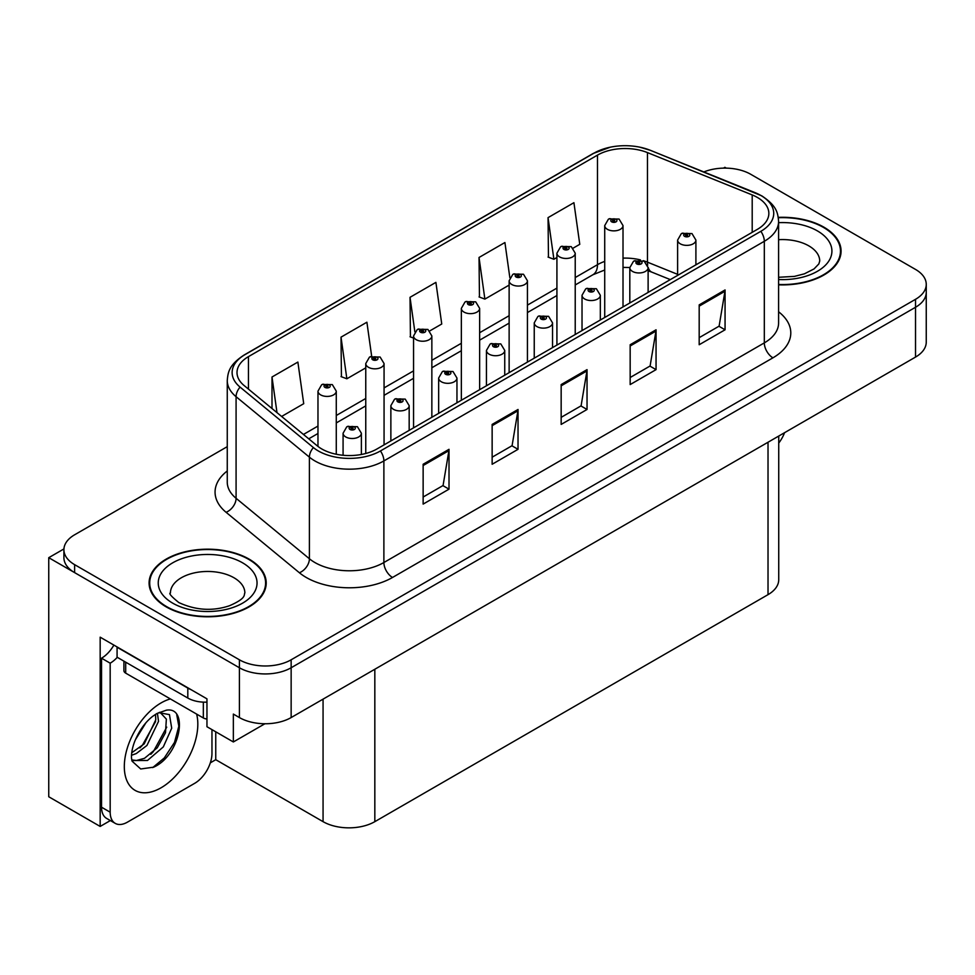 <?xml version="1.0" encoding="UTF-8"?>
<svg xmlns="http://www.w3.org/2000/svg" width="975" height="975" viewBox="0 0 975 975"><rect width="100%" height="100%" fill="white"/><g stroke="black" fill="none" stroke-linecap="round" stroke-linejoin="round"><path stroke-width="1.46" d="M110.358 820.56L100.169 826.434L100.169 637.175L206.956 698.843L206.956 726.728L233.354 741.963L233.354 714.078L239.399 717.563A36.599 21.133 0 0 0 291.147 717.563L915.525 357.082A36.599 21.133 0 0 0 926.25 342.14L926.25 292.342A36.599 21.133 0 0 1 915.525 307.271A36.599 21.133 0 0 0 926.25 292.342L926.25 284.371A36.599 21.133 0 0 0 915.525 269.429L750.762 174.306A36.599 21.133 0 0 0 703.889 171.929M264.908 723.755L233.354 741.963M726.265 168.127L724.888 167.322L723.499 168.127M227.26 446.66L74.624 534.788A36.599 21.133 0 0 0 63.911 549.717A36.599 21.133 0 0 0 74.624 564.659L239.399 659.795A36.599 21.133 0 0 0 291.147 659.795L291.147 667.753L915.525 307.271L291.147 667.753A36.599 21.133 0 0 1 239.399 667.753A36.599 21.133 0 0 0 291.147 667.753L291.147 717.563M100.169 826.434L48.75 796.758L48.75 557.688L239.399 667.753L74.624 572.63A36.599 21.133 0 0 1 63.911 557.688L63.911 549.717M63.936 548.925L48.75 557.688M778.733 436.057L778.733 579.711A36.599 21.133 180 0 1 768.02 594.653L374.827 821.657A36.599 21.133 180 0 1 323.066 821.657L215.755 759.696L215.755 731.811M215.755 759.696L210.332 762.84M778.598 284.834A58.561 33.808 0 0 0 841.072 251.099A58.561 33.808 0 0 0 823.924 227.187A58.561 33.808 0 0 0 778.282 217.376M249.052 559.089A58.561 33.808 0 0 0 185.238 551.753A58.561 33.808 0 0 0 149.09 582.989A58.561 33.808 0 0 0 166.238 606.901A58.561 33.808 0 0 0 230.063 614.226A58.561 33.808 0 0 0 266.212 582.989A58.561 33.808 0 0 0 249.052 559.089M149.699 586.097A58.561 33.808 0 0 0 149.504 586.974M757.404 197.462A39.037 22.535 180 0 1 768.848 213.391A39.037 22.535 180 0 1 757.404 229.332L376.984 448.963A39.037 22.535 180 0 1 317.399 445.953L244.079 385.503A39.037 22.535 180 0 1 237.01 372.572A39.037 22.535 180 0 1 248.454 356.631L597.48 155.123A39.037 22.535 180 0 1 647.473 152.6L752.2 194.927A39.037 22.535 180 0 1 757.404 197.462M760.853 195.463A43.924 25.35 0 0 0 754.991 192.623L650.276 150.284A43.924 25.35 0 0 0 639.722 147.152A43.924 25.35 0 0 0 610.435 147.152A43.924 25.35 0 0 0 594.031 153.136L244.993 354.644A43.924 25.35 0 0 0 240.082 387.112L313.402 447.574A43.924 25.35 0 0 0 380.433 450.962L760.853 231.319A43.924 25.35 0 0 0 760.853 195.463M423.138 464.258L423.138 504.099L449.012 489.158L449.012 449.317L423.138 464.258M423.138 497.031L443.064 485.526L448.914 450.645A9.762 5.631 -120 0 0 449.012 449.317M442.894 485.623L449.012 489.158M492.143 424.418L492.143 464.258L518.03 449.317L518.03 409.476L492.143 424.418M492.143 457.19L512.082 445.685L517.92 410.804A9.762 5.631 -120 0 0 518.03 409.476M511.899 445.782L518.03 449.317M699.185 304.882L699.185 344.736L725.059 329.794L725.059 289.941L699.185 304.882M699.185 337.667L719.111 326.15L724.949 291.269A9.762 5.631 -120 0 0 725.059 289.941M718.941 326.259L725.059 329.794M630.167 344.736L630.167 384.577L656.053 369.635L656.053 329.794L630.167 344.736M630.167 377.508L650.106 365.991L655.943 331.11A9.762 5.631 -120 0 0 656.053 329.794M649.923 366.1L656.053 369.635M561.161 384.577L561.161 424.418L587.035 409.476L587.035 369.635L561.161 384.577M561.161 417.349L581.088 405.844L586.938 370.951A9.762 5.631 -120 0 0 587.035 369.635M580.917 405.941L587.035 409.476M291.147 659.795L915.525 299.313A36.599 21.133 0 0 0 926.25 284.371M281.617 416.459L303.725 403.687L297.875 362.066L272.001 377.008L272.001 408.525M509.84 277.668L504.916 242.531L479.03 257.473L479.456 297.07M573.166 248.125L579.772 244.323L573.922 202.69L548.048 217.632L548.462 257.229M371.658 356.168L366.893 322.213L341.018 337.155L341.433 376.764M429.792 330.903L441.748 324.005L435.898 282.372L410.024 297.314L410.438 336.923M413.558 338.081L410.024 336.765M410.024 297.314L414.862 331.817M479.03 257.473L484.88 299.106L509.133 285.102M484.88 299.106L479.03 296.924M548.048 217.632L553.885 259.265L556.92 257.51M553.885 259.265L548.048 257.071M341.018 337.155L346.856 378.788L365.759 367.867M346.856 378.788L341.018 376.606M272.001 377.008L276.998 412.644M265.797 586.974A58.561 33.808 0 0 0 265.602 586.097M840.657 255.084A58.561 33.808 0 0 0 840.462 254.195M336.278 454.265L336.278 391.146A9.153 5.277 180 0 1 330.622 396.021A9.153 5.277 180 0 1 320.653 394.875A9.153 5.277 180 0 1 317.972 391.146L321.628 384.784A6.094 3.668 57.8 0 1 324.87 384.967A3.047 1.755 0 0 0 324.967 387.404A3.047 1.755 0 0 0 329.282 387.404A3.047 1.755 0 0 0 329.282 384.918A3.047 1.755 0 0 0 325.065 384.857L326.296 385.637A1.219 0.707 180 0 1 327.588 386.807A1.219 0.707 180 0 1 326.223 385.686L324.87 384.967M326.296 386.673L326.296 385.637M325.065 384.857A6.094 3.364 -117.9 0 0 322.213 384.455A6.094 3.364 -117.9 0 0 321.945 384.625M326.223 386.636L326.223 385.686M361.372 454.484L361.372 433.229A9.153 5.277 180 0 1 355.729 438.104A9.153 5.277 180 0 1 345.759 436.958A9.153 5.277 180 0 1 343.078 433.229L346.722 426.879A6.094 3.668 57.8 0 1 349.976 427.05A3.047 1.755 0 0 0 350.074 429.487A3.047 1.755 0 0 0 354.388 429.487A3.047 1.755 0 0 0 354.388 427.001A3.047 1.755 0 0 0 350.171 426.94L351.402 427.72A1.219 0.707 180 0 1 352.694 428.89A1.219 0.707 180 0 1 351.329 427.769L349.976 427.05M351.402 428.768L351.402 427.72M350.171 426.94A6.094 3.364 -117.9 0 0 347.319 426.538A6.094 3.364 -117.9 0 0 347.039 426.709M351.329 428.72L351.329 427.769M384.065 444.88L384.065 363.553A9.153 5.277 180 0 1 378.41 368.428A9.153 5.277 180 0 1 368.44 367.283A9.153 5.277 180 0 1 365.759 363.553L369.415 357.203A6.094 3.668 57.8 0 1 372.669 357.374A3.047 1.755 0 0 0 372.755 359.812A3.047 1.755 0 0 0 377.069 359.812A3.047 1.755 0 0 0 377.069 357.325A3.047 1.755 0 0 0 372.852 357.264L374.095 358.044A1.219 0.707 180 0 1 375.375 359.214A1.219 0.707 180 0 1 374.047 359.068L372.669 357.374M374.095 359.092L374.095 358.044M372.852 357.264A6.094 3.364 -117.9 0 0 370 356.862A6.094 3.364 -117.9 0 0 369.732 357.033M374.047 359.068A1.219 0.707 180 0 1 374.01 358.093M431.852 417.288L431.852 335.961A9.153 5.277 180 0 1 426.209 340.836A9.153 5.277 180 0 1 416.24 339.69A9.153 5.277 180 0 1 413.558 335.961L417.202 329.611A6.094 3.668 57.8 0 1 420.457 329.782A3.047 1.755 0 0 0 420.542 332.219A3.047 1.755 0 0 0 424.856 332.219A3.047 1.755 0 0 0 424.856 329.733A3.047 1.755 0 0 0 420.639 329.684L421.883 330.452A1.219 0.707 180 0 1 423.174 331.622A1.219 0.707 180 0 1 421.846 331.476L421.883 330.452M420.639 329.684A6.094 3.364 -117.9 0 0 417.788 329.27A6.094 3.364 -117.9 0 0 417.519 329.44M421.809 331.451L420.457 329.782M421.846 331.476A1.219 0.707 180 0 1 421.809 330.501M479.639 389.695L479.639 308.368A9.153 5.277 180 0 1 473.996 313.243A9.153 5.277 180 0 1 464.027 312.097A9.153 5.277 180 0 1 461.346 308.368L464.99 302.018A6.094 3.668 57.8 0 1 468.244 302.201A3.047 1.755 0 0 0 468.341 304.627A3.047 1.755 0 0 0 472.656 304.627A3.047 1.755 0 0 0 472.656 302.14A3.047 1.755 0 0 0 468.439 302.092L469.67 302.872A1.219 0.707 180 0 1 470.962 304.042A1.219 0.707 180 0 1 469.633 303.883L469.67 302.872M468.439 302.092A6.094 3.364 -117.9 0 0 465.587 301.677A6.094 3.364 -117.9 0 0 465.319 301.848M469.597 303.859L468.244 302.201M469.633 303.883A1.219 0.707 180 0 1 469.597 302.908M409.171 430.389L409.171 405.637A9.153 5.277 180 0 1 403.516 410.512A9.153 5.277 180 0 1 393.547 409.366A9.153 5.277 180 0 1 390.865 405.637L394.522 399.287A6.094 3.668 57.8 0 1 397.763 399.457A3.047 1.755 0 0 0 397.861 401.895A3.047 1.755 0 0 0 402.175 401.895A3.047 1.755 0 0 0 402.175 399.409A3.047 1.755 0 0 0 397.958 399.36L399.189 400.128A1.219 0.707 180 0 1 400.481 401.298A1.219 0.707 180 0 1 399.153 401.152L397.763 399.457M399.189 401.176L399.189 400.128M397.958 399.36A6.094 3.364 -117.9 0 0 395.107 398.946A6.094 3.364 -117.9 0 0 394.838 399.116M399.153 401.152A1.219 0.707 180 0 1 399.116 400.177M456.958 402.797L456.958 378.044A9.153 5.277 180 0 1 451.303 382.919A9.153 5.277 180 0 1 441.334 381.773A9.153 5.277 180 0 1 438.653 378.044L442.309 371.694A6.094 3.668 57.8 0 1 445.563 371.877A3.047 1.755 0 0 0 445.648 374.303A3.047 1.755 0 0 0 449.962 374.303A3.047 1.755 0 0 0 449.962 371.816A3.047 1.755 0 0 0 445.746 371.768L446.989 372.548A1.219 0.707 180 0 1 448.268 373.717A1.219 0.707 180 0 1 446.94 373.559L445.563 371.877M446.989 373.583L446.989 372.548M445.746 371.768A6.094 3.364 -117.9 0 0 442.894 371.353A6.094 3.364 -117.9 0 0 442.626 371.524M446.94 373.559A1.219 0.707 180 0 1 446.903 372.584M504.745 375.204L504.745 350.452A9.153 5.277 180 0 1 499.102 355.327A9.153 5.277 180 0 1 489.133 354.181A9.153 5.277 180 0 1 486.452 350.452L490.096 344.102A6.094 3.668 57.8 0 1 493.35 344.285A3.047 1.755 0 0 0 493.435 346.71A3.047 1.755 0 0 0 497.75 346.71A3.047 1.755 0 0 0 497.75 344.224A3.047 1.755 0 0 0 493.533 344.175L494.776 344.955A1.219 0.707 180 0 1 496.068 346.125A1.219 0.707 180 0 1 494.703 344.992L493.35 344.285M494.776 345.991L494.776 344.955M493.533 344.175A6.094 3.364 -117.9 0 0 490.681 343.761A6.094 3.364 -117.9 0 0 490.413 343.931M494.703 345.942L494.703 344.992M552.533 347.612L552.533 322.859A9.153 5.277 180 0 1 546.89 327.734A9.153 5.277 180 0 1 536.92 326.588A9.153 5.277 180 0 1 534.239 322.859L537.883 316.509A6.094 3.668 57.8 0 1 541.137 316.692A3.047 1.755 0 0 0 541.235 319.117A3.047 1.755 0 0 0 545.549 319.117A3.047 1.755 0 0 0 545.549 316.631A3.047 1.755 0 0 0 541.332 316.582L542.563 317.362A1.219 0.707 180 0 1 543.855 318.533A1.219 0.707 180 0 1 542.49 317.399L541.137 316.692M542.563 318.398L542.563 317.362M541.332 316.582A6.094 3.364 -117.9 0 0 538.48 316.168A6.094 3.364 -117.9 0 0 538.2 316.339M542.49 318.35L542.49 317.399M784.57 432.693A24.399 14.089 -60 0 1 778.733 443.077M153.672 767.167L140.705 768.983L132.088 761.17L131.515 758.111C131.284 753.151 132.356 747.581 134.721 741.402C139.291 730.482 145.287 722.122 152.685 716.332L156.829 713.554L166.335 710.19C189.053 706.156 180.473 755.43 153.672 767.167M160.083 712.384L166.359 719.111L165.494 732.713L157.243 747.801L144.495 758.318L136.439 760.488L131.747 759.927M131.881 760.549L147.469 760.476L163.312 746.899L171.71 728.203L169.455 714.614L158.925 712.701L156.731 713.651M135.391 739.757L145.884 722.841M131.503 755.284L136.281 753.565L146.945 745.448L158.523 721.378L157.426 713.31M131.722 752.773L144.202 743.864L155.781 719.794L155.512 714.358M211.965 729.617L211.965 753.431A24.399 14.089 -60 0 1 194.707 783.315L127.42 822.157A24.399 14.089 -60 0 1 115.221 823.363L106.592 818.391A24.399 14.089 -60 0 1 101.546 807.215L101.546 658.198A24.399 14.089 120 0 0 113.868 645.097M117.268 657.321A24.399 14.089 -60 0 1 110.175 663.183L101.546 658.198M115.221 823.363A24.399 14.089 -60 0 1 110.175 812.199L110.175 663.183M191.039 689.654A24.399 14.089 180 0 1 187.809 688.082L117.073 647.242A24.399 14.089 0 0 0 117.353 647.108M187.809 688.082L187.809 698.039A24.399 14.089 0 0 0 206.956 702.122M117.073 647.242L117.073 657.199L187.809 698.039M139.912 747.91L142.374 745.314L155.598 721.5M150.784 754.321L153.331 751.64L166.737 727.131M152.722 767.593L164.288 757.965L174.513 742.377L178.827 726.253L176.755 714.773M778.33 217.73A57.952 33.455 180 0 1 823.485 227.443A57.952 33.455 180 0 1 840.462 251.099A57.952 33.455 180 0 1 778.598 284.481M248.625 559.333A57.952 33.455 180 0 1 265.602 582.989A57.952 33.455 180 0 1 229.82 613.897A57.952 33.455 180 0 1 166.676 606.645A57.952 33.455 180 0 1 149.699 582.989A57.952 33.455 180 0 1 185.469 552.082A57.952 33.455 180 0 1 248.625 559.333M206.956 718.977A6.094 3.522 180 0 1 203.336 717.966L125.702 673.14A6.094 3.522 180 0 1 123.91 670.654L123.91 661.148M527.438 362.103L527.438 280.776A9.153 5.277 180 0 1 521.783 285.651A9.153 5.277 180 0 1 511.814 284.505A9.153 5.277 180 0 1 509.133 280.776L512.789 274.426A6.094 3.668 57.8 0 1 516.031 274.609A3.047 1.755 0 0 0 516.128 277.034A3.047 1.755 0 0 0 520.443 277.034A3.047 1.755 0 0 0 520.443 274.548A3.047 1.755 0 0 0 516.226 274.499L517.457 275.279A1.219 0.707 180 0 1 518.749 276.449A1.219 0.707 180 0 1 517.384 275.316L516.031 274.609M517.457 276.315L517.457 275.279M516.226 274.499A6.094 3.364 -117.9 0 0 513.374 274.085A6.094 3.364 -117.9 0 0 513.106 274.255M517.384 276.266L517.384 275.316M575.226 334.51L575.226 253.183A9.153 5.277 180 0 1 569.571 258.058A9.153 5.277 180 0 1 559.601 256.913A9.153 5.277 180 0 1 556.92 253.183L560.576 246.833A6.094 3.668 57.8 0 1 563.83 247.016A3.047 1.755 0 0 0 563.916 249.442A3.047 1.755 0 0 0 568.23 249.442A3.047 1.755 0 0 0 568.23 246.955A3.047 1.755 0 0 0 564.013 246.907L565.256 247.687A1.219 0.707 180 0 1 566.536 248.857A1.219 0.707 180 0 1 565.207 248.698L563.83 247.016M565.256 248.723L565.256 247.687M564.013 246.907A6.094 3.364 -117.9 0 0 561.161 246.492A6.094 3.364 -117.9 0 0 560.893 246.663M565.207 248.698A1.219 0.707 180 0 1 565.171 247.723M623.013 306.918L623.013 225.591A9.153 5.277 180 0 1 617.37 230.466A9.153 5.277 180 0 1 607.401 229.332A9.153 5.277 180 0 1 604.719 225.591L608.363 219.241A6.094 3.668 57.8 0 1 611.617 219.424A3.047 1.755 0 0 0 611.703 221.861A3.047 1.755 0 0 0 616.017 221.861A3.047 1.755 0 0 0 616.017 219.363A3.047 1.755 0 0 0 611.8 219.314L613.043 220.094A1.219 0.707 180 0 1 614.335 221.264A1.219 0.707 180 0 1 612.97 220.131L611.617 219.424M613.043 221.13L613.043 220.094M611.8 219.314A6.094 3.364 -117.9 0 0 608.948 218.9A6.094 3.364 -117.9 0 0 608.68 219.07M612.97 221.081L612.97 220.131M600.332 320.019L600.332 295.267A9.153 5.277 180 0 1 594.677 300.142A9.153 5.277 180 0 1 584.707 299.008A9.153 5.277 180 0 1 582.026 295.267L585.683 288.917A6.094 3.668 57.8 0 1 588.924 289.1A3.047 1.755 0 0 0 589.022 291.537A3.047 1.755 0 0 0 593.336 291.537A3.047 1.755 0 0 0 593.336 289.039A3.047 1.755 0 0 0 589.119 288.99L590.35 289.77A1.219 0.707 180 0 1 591.642 290.94A1.219 0.707 180 0 1 590.277 289.807L588.924 289.1M590.35 290.806L590.35 289.77M589.119 288.99A6.094 3.364 -117.9 0 0 586.268 288.576A6.094 3.364 -117.9 0 0 585.999 288.746M590.277 290.757L590.277 289.807M648.119 292.427L648.119 267.674A9.153 5.277 180 0 1 642.464 272.561A9.153 5.277 180 0 1 632.495 271.416A9.153 5.277 180 0 1 629.813 267.674L633.47 261.324A6.094 3.668 57.8 0 1 636.724 261.507A3.047 1.755 0 0 0 636.809 263.945A3.047 1.755 0 0 0 641.123 263.945A3.047 1.755 0 0 0 641.123 261.446A3.047 1.755 0 0 0 636.907 261.397L638.15 262.178A1.219 0.707 180 0 1 639.429 263.348A1.219 0.707 180 0 1 638.101 263.189L636.724 261.507M638.15 263.213L638.15 262.178M636.907 261.397A6.094 3.364 -117.9 0 0 634.055 260.983A6.094 3.364 -117.9 0 0 633.787 261.154M638.101 263.189A1.219 0.707 180 0 1 638.064 262.214M695.906 264.834L695.906 240.082A9.153 5.277 180 0 1 690.263 244.969A9.153 5.277 180 0 1 680.294 243.823A9.153 5.277 180 0 1 677.613 240.082L681.257 233.732A6.094 3.668 57.8 0 1 684.511 233.915A3.047 1.755 0 0 0 684.596 236.352A3.047 1.755 0 0 0 688.911 236.352A3.047 1.755 0 0 0 688.911 233.854A3.047 1.755 0 0 0 684.694 233.805L685.937 234.585A1.219 0.707 180 0 1 687.229 235.755A1.219 0.707 180 0 1 685.864 234.634L684.511 233.915M685.937 235.621L685.937 234.585M684.694 233.805A6.094 3.364 -117.9 0 0 681.842 233.391A6.094 3.364 -117.9 0 0 681.574 233.573M685.864 235.584L685.864 234.634M915.525 357.082L915.525 299.313M239.399 717.563L239.399 659.795M374.827 821.657L374.827 669.252M768.02 594.653L768.02 442.248M323.066 821.657L323.066 699.136M778.598 311.793A60.998 35.222 180 0 1 772.931 357.825L392.511 577.468A12.2 7.044 60 0 1 383.882 562.526L764.315 342.883A48.799 28.178 0 0 0 778.598 322.969L778.598 221.362A48.799 28.178 180 0 1 764.315 241.288A12.2 7.044 -120 0 0 760.853 231.319M392.511 577.468A60.998 35.222 180 0 1 306.248 577.468A60.998 35.222 180 0 1 299.41 572.764L226.09 512.302A60.998 35.222 180 0 1 227.26 470.974M314.876 562.526A48.799 28.178 0 0 0 383.882 562.526L383.882 460.919A48.799 28.178 180 0 1 309.404 457.153L236.084 396.703A48.799 28.178 180 0 1 227.26 380.543L227.26 482.138A48.799 28.178 0 0 0 236.084 498.298L309.404 558.76A48.799 28.178 0 0 0 314.876 562.526M755.759 192.94A12.2 5.716 112 0 0 755.369 192.745A12.2 5.716 112 0 0 754.991 192.623M610.435 147.152L593.105 153.526A12.2 7.044 60 0 1 594.031 153.136M244.993 354.644A12.2 7.044 -120 0 0 244.079 355.034C229.101 364.906 227.979 372.06 227.26 380.543M240.082 387.112A12.2 8.166 129.5 0 0 236.084 396.703L236.084 498.298A12.2 8.166 -50.5 0 1 226.09 512.302M650.995 150.589A12.2 5.716 112 0 0 650.642 150.406A12.2 5.716 112 0 0 650.276 150.284M313.402 447.574A12.2 8.166 129.5 0 0 309.404 457.153L309.404 558.76A12.2 8.166 -50.5 0 1 299.41 572.764M380.433 450.962A12.2 7.044 60 0 1 383.882 460.919L764.315 241.288L764.315 342.883A12.2 7.044 60 0 0 772.931 357.825M74.624 564.659L74.624 572.63M248.454 356.631L248.454 389.11M752.2 194.927L752.2 232.342M647.473 152.6L647.473 262.165A39.037 22.535 0 0 0 643.244 260.678M677.613 274.353L647.473 262.165A21.962 10.286 -68 0 0 647.68 265.2M640.453 259.911A39.037 22.535 0 0 0 623.013 258.119M604.719 261.397A39.037 22.535 0 0 0 597.48 264.688L575.226 277.546M597.48 155.123L597.48 264.688A21.962 12.675 60 0 1 592.934 274.743L575.226 284.968M556.92 288.1L527.438 305.126M509.133 315.693L479.639 332.719M461.346 343.285L431.852 360.311M413.558 370.878L384.065 387.904M365.759 398.47L336.278 415.496M317.972 426.063L303.444 434.448M670.325 279.618L651.836 272.147A21.962 10.286 -68 0 1 648.107 267.248M561.161 385.832L586.938 370.951M630.167 345.991L655.943 331.11M699.185 306.15L724.949 291.269M492.143 425.673L517.92 410.804M423.138 465.526L448.914 450.645M196.621 714.078A51.968 30.006 -60 0 1 161.07 787.788A51.968 30.006 -60 0 1 124.312 766.569A51.968 30.006 -60 0 1 161.07 702.926A51.968 30.006 -60 0 1 170.369 698.929M131.771 760.049A27.568 15.917 120 0 0 136.439 760.488M110.175 812.199L101.546 807.215M778.598 277.278L794.442 276.388L804.399 273.829L814.052 268.917L818.842 263.933L819.719 261.056A37.208 21.487 0 0 0 808.823 245.871A37.208 21.487 0 0 0 778.598 239.692M778.598 222.666A49.408 28.531 180 0 1 817.452 230.929A49.408 28.531 180 0 1 827.373 263.055A49.408 28.531 180 0 1 778.598 279.533M244.859 592.958A37.208 21.487 0 0 0 233.963 577.761A37.208 21.487 0 0 0 193.403 573.105A37.208 21.487 0 0 0 170.442 592.958C168.517 593.251 171.308 596.456 178.815 602.562C195.743 610.362 212.647 611.41 229.539 605.719C247.248 597.955 243.555 594.774 244.859 592.958M242.58 562.819A49.408 28.531 180 0 1 242.58 603.159A49.408 28.531 180 0 1 172.709 603.159A49.408 28.531 180 0 1 172.709 562.819A49.408 28.531 180 0 1 242.58 562.819M203.336 717.966L203.336 702.134M125.702 673.14L125.702 662.183M778.598 221.362C777.794 212.977 777.099 206.066 761.78 195.853L650.642 150.406L639.722 147.152M593.105 153.526L244.079 355.034M651.836 272.147L648.119 270.794M629.826 267.503L623.013 267.394M604.719 270.002L592.934 274.743M556.92 295.535L527.438 312.561M509.133 323.127L479.639 340.153M461.346 350.72L431.852 367.746M413.558 378.312L384.065 395.338M365.759 405.893L336.278 422.931M317.972 433.485L308.746 438.823M336.278 391.146L332.329 384.613L322.213 384.455M317.972 446.416L317.972 391.146M361.372 433.229L357.435 426.697L347.319 426.538M343.078 455.276L343.078 433.229M384.065 363.553L380.116 357.021L370 356.862M365.759 453.485L365.759 363.553M431.852 335.961L427.915 329.428L417.788 329.27M413.558 427.854L413.558 335.961M479.639 308.368L475.702 301.836L465.587 301.677M461.346 400.262L461.346 308.368M409.171 405.637L405.222 399.104L395.107 398.946M390.865 440.956L390.865 405.637M456.958 378.044L453.009 371.512L442.894 371.353M438.653 413.363L438.653 378.044M504.745 350.452L500.809 343.919L490.681 343.761M486.452 385.771L486.452 350.452M552.533 322.859L548.596 316.327L538.48 316.168M534.239 358.178L534.239 322.859M159.644 712.286L158.925 712.713M840.462 251.099L840.462 255.962M265.602 582.989L265.602 587.864M149.699 582.989L149.699 587.864M527.438 280.776L523.49 274.243L513.374 274.085M509.133 372.669L509.133 280.776M575.226 253.183L571.277 246.651L561.161 246.492M556.92 345.077L556.92 253.183M623.013 225.591L619.076 219.058L608.948 218.9M604.719 317.484L604.719 225.591M600.332 295.267L596.383 288.734L586.268 288.576M582.026 330.586L582.026 295.267M648.119 267.674L644.17 261.154L634.055 260.983M629.813 302.993L629.813 267.674M695.906 240.082L691.97 233.561L681.842 233.391M677.613 275.401L677.613 240.082"/></g></svg>
